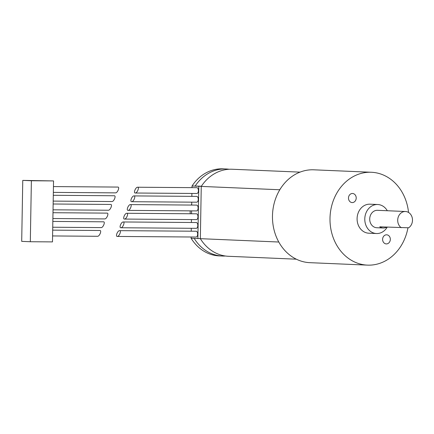<?xml version="1.0" encoding="UTF-8"?>
<svg xmlns="http://www.w3.org/2000/svg" width="434" height="434" viewBox="0 0 434 434"><rect width="100%" height="100%" fill="white"/><g stroke="black" fill="none" stroke-linecap="round" stroke-linejoin="round"><path stroke-width="0.65" d="M280.988 187.9A43.568 36.939 -87.6 0 0 279.702 189.756L201.257 186.408L200.345 238.673L278.78 242.02M119.643 230.649C121.661 230.59 119.198 236.595 117.272 236.438L117.245 236.438C115.227 236.497 117.685 230.492 119.616 230.649L119.643 230.649M126.837 213.278C128.855 213.219 126.397 219.224 124.466 219.067L124.439 219.067C122.421 219.127 124.878 213.121 126.809 213.278L126.837 213.278M126.809 213.278L196.439 213.81A2.902 1.541 90.4 0 1 197.958 216.729A2.902 1.541 90.4 0 1 196.396 219.62A2.902 1.541 90.4 0 1 196.369 219.62M119.616 230.649L196.135 231.23A2.902 1.541 90.4 0 1 197.654 234.148A2.902 1.541 90.4 0 1 196.092 237.04A2.902 1.541 90.4 0 1 196.065 237.04M134.035 195.908C136.048 195.853 133.591 201.859 131.665 201.702L131.632 201.702C129.62 201.756 132.077 195.75 134.003 195.908L134.035 195.908M134.003 195.908L196.743 196.39A2.902 1.541 90.4 0 1 198.262 199.304A2.902 1.541 90.4 0 1 196.7 202.195A2.902 1.541 90.4 0 1 196.673 202.195M123.24 221.964C125.258 221.904 122.8 227.91 120.869 227.752L120.842 227.752C118.824 227.812 121.281 221.807 123.213 221.964L123.24 221.964M123.213 221.964L196.287 222.523A2.902 1.541 90.4 0 1 197.806 225.436A2.902 1.541 90.4 0 1 196.244 228.327A2.902 1.541 90.4 0 1 196.217 228.327M130.433 204.593C132.451 204.539 129.994 210.544 128.068 210.387L128.035 210.387C126.023 210.441 128.48 204.436 130.406 204.593L130.433 204.593M130.406 204.593L196.591 205.098A2.902 1.541 90.4 0 1 198.11 208.016A2.902 1.541 90.4 0 1 196.548 210.908A2.902 1.541 90.4 0 1 196.521 210.908M201.316 186.327L195.105 186.148A43.568 36.939 -87.6 0 1 226.06 168.978A43.568 36.939 -87.6 0 1 229.13 169.26M201.392 186.208L192.029 186.018A43.568 36.939 -87.6 0 1 222.984 168.848L226.06 168.978M225.436 256.011A43.568 36.939 -87.6 0 1 222.349 256.033A43.568 36.939 -87.6 0 1 194.193 238.412L197.882 238.57L198.794 186.305M200.345 238.591L197.882 238.57M137.632 187.228C139.645 187.168 137.187 193.173 135.262 193.016L135.234 193.016C133.216 193.076 135.674 187.07 137.6 187.228L137.632 187.228M137.6 187.228L196.895 187.678A2.902 1.541 90.4 0 1 198.414 190.597A2.902 1.541 90.4 0 1 196.852 193.488A2.902 1.541 90.4 0 1 196.824 193.488M222.349 256.033L219.273 255.903A43.568 36.939 -87.6 0 1 191.117 238.282L194.193 238.412M191.117 238.282L191.139 237.002M191.242 231.192L191.291 228.289M191.394 222.485L191.443 219.582M191.546 213.772L191.595 210.87M191.698 205.06L191.747 202.157M191.85 196.352L191.899 193.45M192.002 187.64L192.029 186.018M191.714 204.148A17.425 14.778 92.4 0 0 191.356 205.06M190.195 210.859A17.425 14.778 92.4 0 0 190.249 213.761M201.257 186.408A43.568 36.939 -87.6 0 1 232.212 169.244L300.035 172.13M407.955 227.785A46.471 39.402 -87.6 0 1 368.602 265.152A46.471 39.402 -87.6 0 1 367.43 265.12L309.903 262.673A46.471 39.402 -87.6 0 1 272.514 214.564A46.471 39.402 -87.6 0 1 313.863 169.813L371.39 172.265A46.471 39.402 -87.6 0 1 408.54 212.454M296.33 259.185L228.506 256.293A43.568 36.939 -87.6 0 1 200.345 238.673M382.609 239.329A4.552 3.857 -87.6 0 1 386.661 234.81A4.552 3.857 -87.6 0 1 390.323 239.525A4.552 3.857 -87.6 0 1 386.276 243.908A4.552 3.857 -87.6 0 1 382.609 239.329M348.491 198.002A4.552 3.857 -87.6 0 1 352.544 193.483A4.552 3.857 -87.6 0 1 356.205 198.192A4.552 3.857 -87.6 0 1 352.158 202.575A4.552 3.857 -87.6 0 1 348.491 198.002M367.43 265.12A46.471 39.402 -87.6 0 1 330.041 217.016A46.471 39.402 -87.6 0 1 371.39 172.265M387.22 227.134A14.523 12.315 -87.6 0 1 376.848 233.541A14.523 12.315 -87.6 0 1 376.484 233.53L368.791 233.204A14.523 12.315 -87.6 0 1 357.106 218.172A14.523 12.315 -87.6 0 1 370.028 204.186L377.721 204.512A14.523 12.315 -87.6 0 1 387.312 210.734M401.276 227.736A8.713 7.389 -87.6 0 1 398.027 217.787A8.713 7.389 -87.6 0 1 405.47 211.51A8.713 7.389 -87.6 0 1 412.3 218.145A8.713 7.389 -87.6 0 1 408.649 227.79L379.745 226.819A8.713 7.389 92.4 0 0 383.189 228.002A8.713 7.389 92.4 0 0 383.412 228.007A8.713 7.389 92.4 0 0 386.727 227.118M376.951 227.731A8.713 7.389 -87.6 0 1 376.728 227.725A8.713 7.389 -87.6 0 1 369.719 218.709A8.713 7.389 -87.6 0 1 377.471 210.316L405.47 211.51M376.484 233.53A14.523 12.315 -87.6 0 1 364.799 218.497A14.523 12.315 -87.6 0 1 377.721 204.512M22.763 180.392L53.545 180.924L52.481 241.901L30.315 241.733L21.7 241.364L22.763 180.392L31.378 180.756L30.315 241.733M97.536 236.286L97.569 236.286C99.495 236.443 101.952 230.438 99.939 230.497L52.688 230.134M101.138 227.6L101.165 227.606C103.091 227.758 105.549 221.752 103.536 221.812L52.84 221.427M31.378 180.756L53.545 180.924M104.735 218.92L104.762 218.92C106.693 219.078 109.151 213.072 107.133 213.127L52.991 212.714M108.332 210.235L108.359 210.235C110.29 210.392 112.748 204.387 110.73 204.447L53.143 204.002M115.525 192.864L115.558 192.864C117.484 193.022 119.941 187.016 117.929 187.076L53.447 186.582M111.929 201.55L111.956 201.55C113.887 201.707 116.345 195.701 114.326 195.761L53.295 195.295M196.396 219.62L124.466 219.067M196.092 237.04L117.272 236.438M196.7 202.195L131.665 201.702M196.244 228.327L120.869 227.752M196.548 210.908L128.068 210.387M196.852 193.488L135.262 193.016M376.728 227.725L383.189 228.002M97.569 236.286L52.585 235.944M101.165 227.606L52.736 227.232M108.359 210.235L53.04 209.812M104.762 218.92L52.888 218.524M111.956 201.55L53.192 201.099M115.558 192.864L53.344 192.392"/></g></svg>
